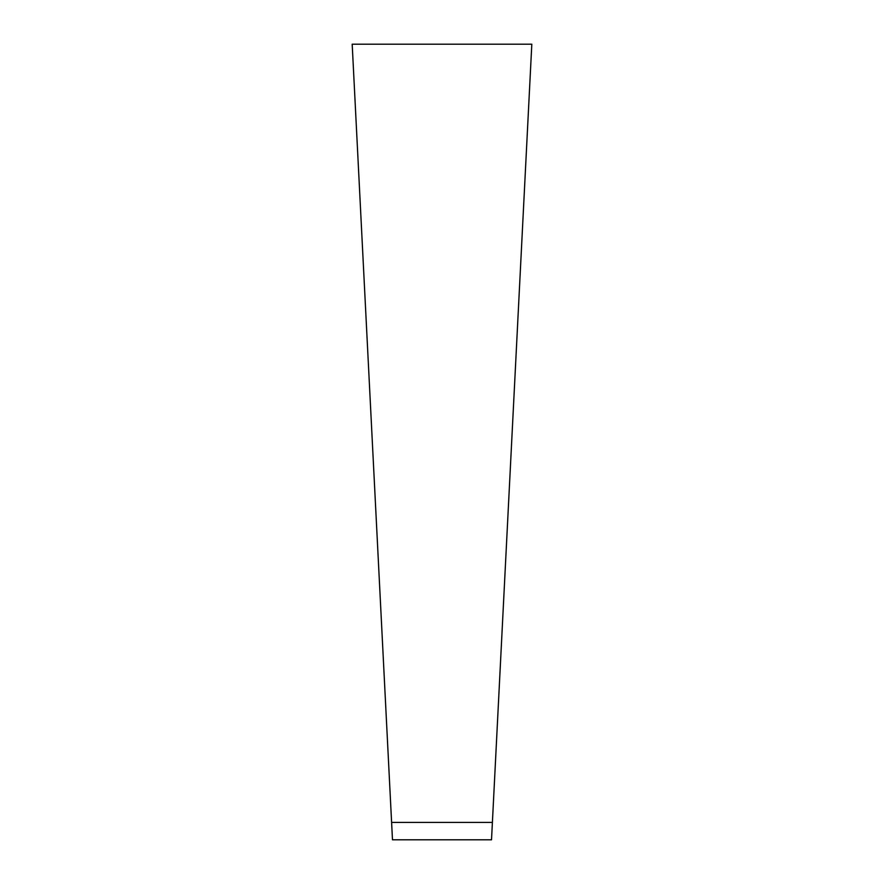 <?xml version="1.0" encoding="UTF-8"?>
<svg xmlns="http://www.w3.org/2000/svg" width="884" height="884" viewBox="0 0 884 884"><rect width="100%" height="100%" fill="white"/><g stroke="black" fill="none" stroke-linecap="round" stroke-linejoin="round"><path stroke-width="1.33" d="M491.515 839.8L531.814 44.2L352.186 44.2L392.485 839.8L491.515 839.8M492.344 823.523L492.399 822.407L391.601 822.407L391.656 823.435"/></g></svg>
